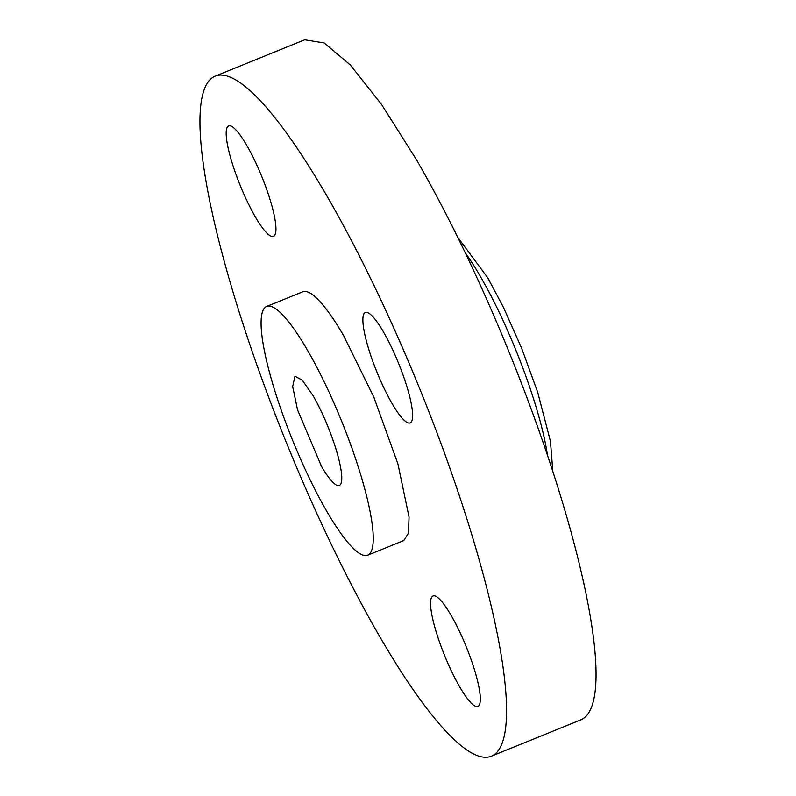<?xml version="1.0" encoding="UTF-8"?>
<svg xmlns="http://www.w3.org/2000/svg" width="796" height="796" viewBox="0 0 796 796"><rect width="100%" height="100%" fill="white"/><g stroke="black" fill="none" stroke-linecap="round" stroke-linejoin="round"><path stroke-width="1.19" d="M321.435 466.257A58.944 11.552 -112.1 0 0 339.345 485.441A58.944 11.552 -112.1 0 0 336.798 451.859A58.944 11.552 -112.1 0 0 312.898 395.393L302.311 380.239L294.988 376.219L292.659 386.498L297.535 409.791L321.435 466.257M326.897 511.53A134.245 26.308 -112.1 0 0 367.682 555.21A134.245 26.308 -112.1 0 0 361.891 478.734A134.245 26.308 -112.1 0 0 307.435 350.131A134.245 26.308 -112.1 0 0 266.66 306.44A134.245 26.308 -112.1 0 0 272.441 382.926A134.245 26.308 -112.1 0 0 326.897 511.53M367.682 555.21L403.761 540.554L408.477 533.221L409.064 517.131L397.97 464.078L373.762 396.955L343.524 335.474A134.245 26.308 -112.1 0 0 302.739 291.794L266.66 306.44M379.851 636.78A366.996 71.909 -112.1 0 0 491.341 756.2A366.996 71.909 -112.1 0 0 475.51 547.131A366.996 71.909 -112.1 0 0 326.659 195.557A366.996 71.909 -112.1 0 0 215.169 76.147A366.996 71.909 -112.1 0 0 230.999 285.217A366.996 71.909 -112.1 0 0 379.851 636.78M226.552 138.932A59.581 11.671 -112.1 0 0 247.656 202.284A59.581 11.671 -112.1 0 0 273.486 236.362A59.581 11.671 -112.1 0 0 275.575 223.397A59.581 11.671 -112.1 0 0 254.481 160.036A59.581 11.671 -112.1 0 0 228.651 125.957A59.581 11.671 -112.1 0 0 226.552 138.932M430.925 608.95A59.581 11.671 -112.1 0 0 452.029 672.302A59.581 11.671 -112.1 0 0 477.859 706.38A59.581 11.671 -112.1 0 0 479.948 693.415A59.581 11.671 -112.1 0 0 458.854 630.064A59.581 11.671 -112.1 0 0 433.024 595.985A59.581 11.671 -112.1 0 0 430.925 608.95M392.08 403.532A59.581 11.671 -112.1 0 0 410.169 422.915A59.581 11.671 -112.1 0 0 407.602 388.975A59.581 11.671 -112.1 0 0 383.443 331.902A59.581 11.671 -112.1 0 0 365.344 312.52A59.581 11.671 -112.1 0 0 367.911 346.459A59.581 11.671 -112.1 0 0 392.08 403.532M491.341 756.2L580.831 719.853A366.996 71.909 -112.1 0 0 565.001 510.783A366.996 71.909 -112.1 0 0 416.149 159.22L381.483 104.356L350.23 64.864L324.141 42.934L304.659 39.8L215.169 76.147M547.469 455.252A140.086 27.452 -112.1 0 0 480.286 276.252A140.086 27.452 -112.1 0 0 465.232 252.74M552.842 471.501L550.454 441.312L537.708 392.309L521.718 348.399L503.41 307.296L487.709 277.724L457.76 237.347"/></g></svg>
